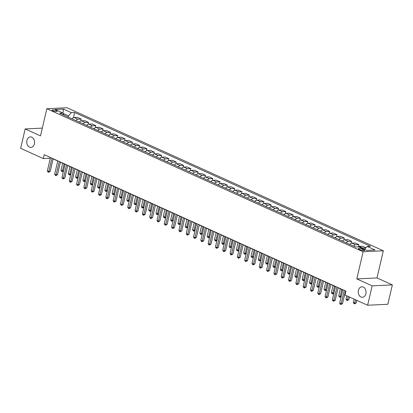 <?xml version="1.0" encoding="UTF-8"?>
<svg xmlns="http://www.w3.org/2000/svg" width="413" height="413" viewBox="0 0 413 413"><rect width="100%" height="100%" fill="white"/><g stroke="black" fill="none" stroke-linecap="round" stroke-linejoin="round"><path stroke-width="0.62" d="M34.393 143.838A5.25 3.913 87.2 0 1 30.908 147.384A5.25 3.913 87.2 0 1 26.912 140.451A5.25 3.913 87.2 0 1 30.397 136.904A5.25 3.913 87.2 0 1 34.393 143.838M365.887 293.746A5.25 3.913 87.2 0 1 362.402 297.293A5.25 3.913 87.2 0 1 358.407 290.36A5.25 3.913 87.2 0 1 361.891 286.808A5.25 3.913 87.2 0 1 365.887 293.746M52.869 110.782A2.623 0.625 13.1 0 0 55.574 111.5A2.623 0.625 13.1 0 0 57.175 111.288A2.623 0.625 13.1 0 0 56.364 110.612A2.623 0.625 13.1 0 0 53.664 109.894A2.623 0.625 13.1 0 0 52.064 110.101A2.623 0.625 13.1 0 0 52.869 110.782M383.321 250.779L67.03 107.747L46.829 108.733L363.12 251.765L383.321 250.779L377.002 277.934L356.806 278.92L372.149 285.858L392.35 284.872L377.002 277.934M392.35 284.872L387.838 304.267L367.637 305.253L372.149 285.858M367.637 305.253L344.984 295.006L345.887 291.129L44.206 154.705L43.303 158.582L50.309 158.241M363.894 249.705L362.604 249.127A2.54 0.604 13.1 0 0 359.991 248.43A2.54 0.604 13.1 0 0 358.438 248.631A2.54 0.604 13.1 0 0 359.222 249.292L360.508 249.87A2.54 0.604 13.1 0 0 363.125 250.567A2.54 0.604 13.1 0 0 364.674 250.366A2.54 0.604 13.1 0 0 363.894 249.705L363.683 250.608M364.488 249.431L367.193 246.442L370.497 246.282L74.665 112.501L73.462 117.664M367.193 246.442L375.087 250.01L366.682 250.423L358.789 246.85L355.485 247.01L59.653 113.234L62.957 113.069L55.063 109.502L63.473 109.094L71.361 112.661L74.665 112.501M42.322 128.107L25.162 128.944L20.65 148.339L43.303 158.582M25.162 128.944L40.51 135.882L46.829 108.733M356.806 278.92L363.12 251.765M53.117 158.917L57.743 161.008M60.427 162.221L65.053 164.317M67.732 165.53L72.358 167.621M75.042 168.834L79.668 170.925M82.347 172.138L86.973 174.229M89.657 175.442L94.283 177.533M96.967 178.746L101.593 180.837M104.272 182.05L108.898 184.146M111.582 185.36L116.208 187.45M118.892 188.664L123.518 190.754M126.197 191.968L130.823 194.058M133.507 195.272L138.133 197.362M140.812 198.576L145.438 200.666M148.122 201.88L152.748 203.976M155.433 205.189L160.058 207.28M162.737 208.493L167.363 210.584M170.048 211.797L174.673 213.888M177.353 215.101L181.978 217.192M184.663 218.405L189.288 220.496M191.973 221.709L196.598 223.805M199.278 225.013L203.903 227.109M206.588 228.322L211.213 230.413M213.893 231.626L218.518 233.717M221.203 234.93L225.828 237.021M228.513 238.234L233.138 240.325M235.818 241.538L240.443 243.629M243.128 244.842L247.754 246.938M250.433 248.151L255.058 250.242M257.743 251.455L262.369 253.546M265.053 254.759L269.679 256.85M272.358 258.063L276.984 260.154M279.668 261.367L284.294 263.458M286.978 264.671L291.604 266.767M294.283 267.98L298.909 270.071M301.593 271.284L306.219 273.375M308.898 274.588L313.524 276.679M316.208 277.892L320.834 279.983M323.518 281.196L328.144 283.287M330.823 284.5L335.449 286.596M338.133 287.809L342.759 289.9M345.438 291.113L345.846 291.294M68.176 117.085L68.455 115.872L63.153 113.472M362.108 248.352A3.278 2.044 -65.7 0 1 362.929 248.115L365.81 247.976M72.069 118.846A3.278 2.044 -65.7 0 1 74.113 117.509L77.417 117.344L81.216 119.063L80.772 120.968M79.373 122.15A3.278 2.044 -65.7 0 1 81.423 120.813L84.722 120.653L88.521 122.367L88.083 124.272M86.684 125.454A3.278 2.044 -65.7 0 1 88.728 124.117L92.032 123.957L95.831 125.676L95.388 127.576M93.994 128.763A3.278 2.044 -65.7 0 1 96.038 127.421L99.342 127.261L103.142 128.98L102.698 130.885M101.299 132.067A3.278 2.044 -65.7 0 1 103.343 130.725L106.647 130.565L110.447 132.284L110.003 134.189M108.609 135.371A3.278 2.044 -65.7 0 1 110.653 134.029L113.957 133.869L117.757 135.588L117.313 137.493M115.914 138.675A3.278 2.044 -65.7 0 1 117.963 137.338L121.262 137.173L125.067 138.892L124.623 140.797M123.224 141.979A3.278 2.044 -65.7 0 1 125.268 140.642L128.572 140.477L132.372 142.196L131.928 144.101M130.534 145.283A3.278 2.044 -65.7 0 1 132.578 143.946L135.882 143.786L139.682 145.505L139.238 147.405M137.839 148.592A3.278 2.044 -65.7 0 1 139.883 147.25L143.187 147.09L146.987 148.809L146.548 150.714M145.149 151.896A3.278 2.044 -65.7 0 1 147.193 150.554L150.497 150.394L154.297 152.113L153.853 154.018M152.454 155.2A3.278 2.044 -65.7 0 1 154.503 153.858L157.802 153.698L161.607 155.417L161.163 157.322M159.764 158.504A3.278 2.044 -65.7 0 1 161.808 157.162L165.112 157.002L168.912 158.721L168.468 160.626M167.074 161.808A3.278 2.044 -65.7 0 1 169.118 160.471L172.422 160.306L176.222 162.025L175.778 163.93M174.379 165.112A3.278 2.044 -65.7 0 1 176.428 163.775L179.727 163.615L183.527 165.334L183.088 167.234M181.689 168.421A3.278 2.044 -65.7 0 1 183.733 167.079L187.037 166.919L190.837 168.638L190.393 170.543M188.994 171.725A3.278 2.044 -65.7 0 1 191.043 170.383L194.347 170.223L198.147 171.942L197.703 173.847M196.304 175.029A3.278 2.044 -65.7 0 1 198.348 173.687L201.652 173.527L205.452 175.246L205.008 177.151M203.614 178.333A3.278 2.044 -65.7 0 1 205.659 176.991L208.963 176.831L212.762 178.55L212.318 180.455M210.919 181.637A3.278 2.044 -65.7 0 1 212.969 180.3L216.267 180.135L220.067 181.854L219.628 183.759M218.229 184.941A3.278 2.044 -65.7 0 1 220.274 183.604L223.578 183.444L227.377 185.163L226.933 187.063M225.534 188.251A3.278 2.044 -65.7 0 1 227.584 186.908L230.888 186.748L234.687 188.467L234.243 190.372M232.844 191.555A3.278 2.044 -65.7 0 1 234.889 190.212L238.193 190.052L241.992 191.771L241.548 193.676M240.154 194.859A3.278 2.044 -65.7 0 1 242.199 193.516L245.503 193.356L249.302 195.075L248.858 196.98M247.459 198.163A3.278 2.044 -65.7 0 1 249.509 196.82L252.808 196.66L256.607 198.379L256.168 200.284M254.769 201.467A3.278 2.044 -65.7 0 1 256.814 200.129L260.118 199.964L263.917 201.683L263.473 203.588M262.079 204.771A3.278 2.044 -65.7 0 1 264.124 203.433L267.428 203.273L271.227 204.987L270.783 206.892M269.384 208.075A3.278 2.044 -65.7 0 1 271.429 206.737L274.733 206.577L278.532 208.297L278.088 210.202M276.695 211.384A3.278 2.044 -65.7 0 1 278.739 210.041L282.043 209.881L285.842 211.601L285.398 213.506M283.999 214.688A3.278 2.044 -65.7 0 1 286.049 213.345L289.348 213.185L293.153 214.905L292.709 216.81M291.31 217.992A3.278 2.044 -65.7 0 1 293.354 216.649L296.658 216.489L300.457 218.209L300.014 220.114M298.62 221.296A3.278 2.044 -65.7 0 1 300.664 219.959L303.968 219.793L307.768 221.513L307.324 223.418M305.925 224.6A3.278 2.044 -65.7 0 1 307.969 223.263L311.273 223.103L315.073 224.817L314.634 226.722M313.235 227.904A3.278 2.044 -65.7 0 1 315.279 226.567L318.583 226.407L322.383 228.126L321.939 230.031M320.54 231.213A3.278 2.044 -65.7 0 1 322.589 229.871L325.888 229.711L329.693 231.43L329.249 233.335M327.85 234.517A3.278 2.044 -65.7 0 1 329.894 233.175L333.198 233.015L336.998 234.734L336.554 236.639M335.16 237.821A3.278 2.044 -65.7 0 1 337.204 236.479L340.508 236.319L344.308 238.038L343.864 239.943M342.465 241.125A3.278 2.044 -65.7 0 1 344.514 239.788L347.813 239.623L351.613 241.342L351.174 243.247M349.775 244.429A3.278 2.044 -65.7 0 1 351.819 243.092L355.123 242.932L358.923 244.646L358.479 246.551M357.895 246.897A3.278 2.044 -65.7 0 1 359.129 246.396L362.433 246.236L365.944 247.821M353.574 246.148A3.278 2.044 -65.7 0 1 355.619 244.811L358.923 244.646M346.264 242.844A3.278 2.044 -65.7 0 1 348.314 241.502L351.613 241.342M338.959 239.54A3.278 2.044 -65.7 0 1 341.004 238.198L344.308 238.038M331.649 236.236A3.278 2.044 -65.7 0 1 333.694 234.894L336.998 234.734M324.344 232.932A3.278 2.044 -65.7 0 1 326.389 231.59L329.693 231.43M317.034 229.623A3.278 2.044 -65.7 0 1 319.079 228.286L322.383 228.126M309.724 226.319A3.278 2.044 -65.7 0 1 311.774 224.982L315.073 224.817M302.419 223.015A3.278 2.044 -65.7 0 1 304.464 221.673L307.768 221.513M295.109 219.711A3.278 2.044 -65.7 0 1 297.154 218.369L300.457 218.209M287.799 216.407A3.278 2.044 -65.7 0 1 289.849 215.065L293.153 214.905M280.494 213.103A3.278 2.044 -65.7 0 1 282.538 211.761L285.842 211.601M273.184 209.794A3.278 2.044 -65.7 0 1 275.234 208.457L278.532 208.297M265.879 206.49A3.278 2.044 -65.7 0 1 267.923 205.153L271.227 204.987M258.569 203.186A3.278 2.044 -65.7 0 1 260.613 201.843L263.917 201.683M251.259 199.882A3.278 2.044 -65.7 0 1 253.308 198.539L256.607 198.379M243.954 196.578A3.278 2.044 -65.7 0 1 245.998 195.235L249.302 195.075M236.644 193.274A3.278 2.044 -65.7 0 1 238.693 191.931L241.992 191.771M229.339 189.965A3.278 2.044 -65.7 0 1 231.383 188.627L234.687 188.467M222.029 186.661A3.278 2.044 -65.7 0 1 224.073 185.323L227.377 185.163M214.719 183.357A3.278 2.044 -65.7 0 1 216.768 182.019L220.067 181.854M207.414 180.053A3.278 2.044 -65.7 0 1 209.458 178.71L212.762 178.55M200.104 176.749A3.278 2.044 -65.7 0 1 202.148 175.406L205.452 175.246M192.799 173.445A3.278 2.044 -65.7 0 1 194.843 172.102L198.147 171.942M185.489 170.135A3.278 2.044 -65.7 0 1 187.533 168.798L190.837 168.638M178.179 166.831A3.278 2.044 -65.7 0 1 180.228 165.494L183.527 165.334M170.874 163.527A3.278 2.044 -65.7 0 1 172.918 162.19L176.222 162.025M163.563 160.223A3.278 2.044 -65.7 0 1 165.608 158.881L168.912 158.721M156.259 156.919A3.278 2.044 -65.7 0 1 158.303 155.577L161.607 155.417M148.948 153.615A3.278 2.044 -65.7 0 1 150.993 152.273L154.297 152.113M141.638 150.306A3.278 2.044 -65.7 0 1 143.688 148.969L146.987 148.809M134.333 147.002A3.278 2.044 -65.7 0 1 136.378 145.665L139.682 145.505M127.023 143.698A3.278 2.044 -65.7 0 1 129.068 142.361L132.372 142.196M119.713 140.394A3.278 2.044 -65.7 0 1 121.763 139.052L125.067 138.892M112.408 137.09A3.278 2.044 -65.7 0 1 114.453 135.748L117.757 135.588M105.098 133.786A3.278 2.044 -65.7 0 1 107.148 132.444L110.447 132.284M97.793 130.477A3.278 2.044 -65.7 0 1 99.838 129.14L103.142 128.98M90.483 127.173A3.278 2.044 -65.7 0 1 92.527 125.836L95.831 125.676M83.173 123.869A3.278 2.044 -65.7 0 1 85.223 122.532L88.521 122.367M75.868 120.565A3.278 2.044 -65.7 0 1 77.912 119.223L81.216 119.063M71.361 112.661L68.455 115.872M63.989 115.196L62.957 113.069M63.473 109.094L62.941 113.064M344.256 290.391L341.159 303.725L339.692 303.065L342.795 289.73M345.48 290.943L342.522 303.658L341.159 303.725L340.89 304.515L340.307 304.252L339.692 303.065M342.522 303.658L340.89 304.515M354.101 299.131L353.342 302.399L354.803 303.059L356.171 302.992L356.786 300.344M356.171 302.992L354.54 303.849L355.562 299.792M354.54 303.849L353.956 303.586L353.342 302.399M336.951 287.087L333.849 300.421L332.388 299.761L335.49 286.426M338.17 287.639L335.211 300.354L333.849 300.421L333.585 301.211L333.002 300.948L332.388 299.761M335.211 300.354L333.585 301.211M329.641 283.783L326.538 297.112L325.077 296.451L328.18 283.122M330.865 284.335L327.907 297.05L326.538 297.112L326.275 297.907L325.692 297.639L325.077 296.451M327.907 297.05L326.275 297.907M322.336 280.479L319.234 293.808L317.773 293.147L320.875 279.818M323.555 281.031L320.596 293.741L319.234 293.808L318.97 294.598L318.382 294.335L317.773 293.147M320.596 293.741L318.97 294.598M346.796 295.827L346.032 299.095L347.498 299.755L348.861 299.688L349.475 297.04M348.861 299.688L347.235 300.545L348.257 296.488M347.235 300.545L346.646 300.282L346.032 299.095M349.883 244.289L349.3 244.217M340.348 288.811L338.727 295.791L340.188 296.451L341.814 289.472M341.184 296.668L339.925 297.241L339.341 296.978L338.727 295.791M339.925 297.241L340.188 296.451L341.246 296.4M342.573 240.986L341.99 240.913M333.043 285.507L331.417 292.481L332.878 293.142L334.504 286.168M333.874 293.364L332.615 293.937L332.031 293.669L331.417 292.481M332.615 293.937L332.878 293.142L333.936 293.091M315.026 277.175L311.923 290.504L310.462 289.843L313.565 276.514M316.25 277.727L313.286 290.437L311.923 290.504L311.66 291.294L311.077 291.031L310.462 289.843M313.286 290.437L311.66 291.294M335.268 237.681L334.685 237.604M325.733 282.203L324.112 289.177L325.573 289.838L327.194 282.864M326.569 290.055L325.31 290.628L324.721 290.365L324.112 289.177M325.31 290.628L325.573 289.838L326.631 289.787M307.716 273.871L304.613 287.2L303.152 286.539L306.255 273.21M308.939 274.423L305.981 287.133L304.613 287.2L304.35 287.99L303.767 287.727L303.152 286.539M305.981 287.133L304.35 287.99M300.411 270.561L297.308 283.896L295.847 283.235L298.95 269.901M301.629 271.114L298.671 283.829L297.308 283.896L297.045 284.686L296.462 284.423L295.847 283.235M298.671 283.829L297.045 284.686M293.101 267.257L289.998 280.592L288.537 279.931L291.64 266.597M294.324 267.81L291.366 280.525L289.998 280.592L289.735 281.382L289.152 281.119L288.537 279.931M291.366 280.525L289.735 281.382M285.796 263.953L282.693 277.283L281.232 276.622L284.33 263.293M287.014 264.506L284.056 277.221L282.693 277.283L282.43 278.078L281.842 277.81L281.232 276.622M284.056 277.221L282.43 278.078M278.486 260.649L275.383 273.979L273.922 273.318L277.025 259.989M279.704 261.202L276.746 273.912L275.383 273.979L275.12 274.769L274.537 274.506L273.922 273.318M276.746 273.912L275.12 274.769M327.958 234.372L327.375 234.3M318.428 278.894L316.802 285.873L318.263 286.534L319.889 279.555M319.259 286.751L318 287.324L317.416 287.061L316.802 285.873M318 287.324L318.263 286.534L319.321 286.483M320.648 231.068L320.07 230.996M311.118 275.59L309.492 282.569L310.958 283.23L312.579 276.251M311.949 283.447L310.69 284.02L310.106 283.757L309.492 282.569M310.69 284.02L310.958 283.23L312.011 283.179M313.343 227.764L312.76 227.692M303.808 272.286L302.187 279.265L303.648 279.926L305.274 272.947M304.644 280.143L303.385 280.716L302.801 280.453L302.187 279.265M303.385 280.716L303.648 279.926L304.706 279.875M306.033 224.46L305.45 224.388M296.503 268.982L294.877 275.961L296.338 276.622L297.964 269.643M297.334 276.839L296.075 277.412L295.491 277.149L294.877 275.961M296.075 277.412L296.338 276.622L297.396 276.571M298.723 221.156L298.145 221.084M289.193 265.678L287.572 272.652L289.033 273.313L290.654 266.339M290.024 273.535L288.77 274.108L288.181 273.84L287.572 272.652M288.77 274.108L289.033 273.313L290.091 273.267M271.176 257.345L268.073 270.675L266.612 270.014L269.715 256.685M272.399 257.898L269.441 270.608L268.073 270.675L267.81 271.465L267.226 271.202L266.612 270.014M269.441 270.608L267.81 271.465M291.418 217.852L290.835 217.775M281.888 262.374L280.262 269.348L281.723 270.009L283.349 263.035M282.719 270.226L281.459 270.799L280.876 270.536L280.262 269.348M281.459 270.799L281.723 270.009L282.781 269.957M263.871 254.041L260.768 267.371L259.307 266.71L262.41 253.381M265.089 254.594L262.131 267.304L260.768 267.371L260.505 268.161L259.916 267.898L259.307 266.71M262.131 267.304L260.505 268.161M284.108 214.543L283.53 214.471M274.578 259.065L272.952 266.044L274.418 266.705L276.039 259.725M275.409 266.922L274.149 267.495L273.566 267.232L272.952 266.044M274.149 267.495L274.418 266.705L275.471 266.653M256.561 250.732L253.458 264.067L251.997 263.406L255.1 250.071M257.784 251.285L254.826 264L253.458 264.067L253.195 264.857L252.611 264.594L251.997 263.406M254.826 264L253.195 264.857M276.803 211.239L276.22 211.167M267.268 255.761L265.647 262.74L267.108 263.401L268.729 256.421M268.104 263.618L266.844 264.191L266.261 263.928L265.647 262.74M266.844 264.191L267.108 263.401L268.166 263.349M249.256 247.428L246.153 260.763L244.687 260.102L247.79 246.767M250.474 247.981L247.516 260.696L246.153 260.763L245.89 261.553L245.301 261.29L244.687 260.102M247.516 260.696L245.89 261.553M269.493 207.935L268.909 207.863M259.963 252.457L258.337 259.436L259.798 260.097L261.424 253.117M260.794 260.314L259.534 260.887L258.951 260.624L258.337 259.436M259.534 260.887L259.798 260.097L260.856 260.045M241.946 244.124L238.843 257.459L237.382 256.793L240.485 243.464M243.164 244.677L240.206 257.392L238.843 257.459L238.58 258.249L237.996 257.98L237.382 256.793M240.206 257.392L238.58 258.249M262.183 204.631L261.605 204.559M252.653 249.153L251.032 256.132L252.493 256.793L254.114 249.813M253.484 257.01L252.229 257.583L251.641 257.32L251.032 256.132M252.229 257.583L252.493 256.793L253.551 256.741M234.636 240.82L231.533 254.15L230.072 253.489L233.175 240.159M235.859 241.373L232.901 254.083L231.533 254.15L231.27 254.94L230.686 254.676L230.072 253.489M232.901 254.083L231.27 254.94M254.878 201.327L254.294 201.255M245.348 245.849L243.722 252.823L245.183 253.489L246.809 246.509M246.179 253.706L244.919 254.279L244.336 254.01L243.722 252.823M244.919 254.279L245.183 253.489L246.241 253.437M227.331 237.516L224.228 250.846L222.767 250.185L225.87 236.856M228.549 238.069L225.591 250.779L224.228 250.846L223.965 251.636L223.376 251.372L222.767 250.185M225.591 250.779L223.965 251.636M220.021 234.212L216.918 247.542L215.457 246.881L218.56 233.551M221.244 234.765L218.286 247.475L216.918 247.542L216.655 248.332L216.071 248.068L215.457 246.881M218.286 247.475L216.655 248.332M212.716 230.903L209.613 244.238L208.147 243.577L211.249 230.242M213.934 231.456L210.976 244.171L209.613 244.238L209.345 245.028L208.761 244.764L208.147 243.577M210.976 244.171L209.345 245.028M205.406 227.599L202.303 240.934L200.842 240.273L203.945 226.938M206.624 228.152L203.666 240.867L202.303 240.934L202.04 241.724L201.456 241.46L200.842 240.273M203.666 240.867L202.04 241.724M198.095 224.295L194.993 237.63L193.532 236.969L196.634 223.634M199.319 224.848L196.361 237.563L194.993 237.63L194.73 238.42L194.146 238.151L193.532 236.969M196.361 237.563L194.73 238.42M190.791 220.991L187.688 234.321L186.227 233.66L189.33 220.33M192.009 221.544L189.051 234.254L187.688 234.321L187.425 235.111L186.836 234.847L186.227 233.66M189.051 234.254L187.425 235.111M183.48 217.687L180.378 231.017L178.917 230.356L182.019 217.026M184.704 218.24L181.741 230.95L180.378 231.017L180.114 231.807L179.531 231.543L178.917 230.356M181.741 230.95L180.114 231.807M176.17 214.383L173.073 227.713L171.607 227.052L174.709 213.722M177.394 214.936L174.436 227.646L173.073 227.713L172.804 228.503L172.221 228.239L171.607 227.052M174.436 227.646L172.804 228.503M168.865 211.074L165.763 224.409L164.302 223.748L167.404 210.413M170.084 211.626L167.126 224.342L165.763 224.409L165.499 225.199L164.916 224.935L164.302 223.748M167.126 224.342L165.499 225.199M161.555 207.77L158.453 221.105L156.992 220.444L160.094 207.109M162.779 208.322L159.821 221.038L158.453 221.105L158.189 221.895L157.606 221.631L156.992 220.444M159.821 221.038L158.189 221.895M154.25 204.466L151.148 217.801L149.687 217.14L152.789 203.805M155.469 205.018L152.511 217.734L151.148 217.801L150.884 218.591L150.296 218.322L149.687 217.14M152.511 217.734L150.884 218.591M146.94 201.162L143.838 214.492L142.377 213.831L145.479 200.501M148.164 201.714L145.2 214.43L143.838 214.492L143.574 215.281L142.991 215.018L142.377 213.831M145.2 214.43L143.574 215.281M139.63 197.858L136.527 211.188L135.066 210.527L138.169 197.197M140.854 198.41L137.896 211.12L136.527 211.188L136.264 211.977L135.681 211.714L135.066 210.527M137.896 211.12L136.264 211.977M132.325 194.554L129.223 207.884L127.762 207.223L130.864 193.893M133.544 195.106L130.585 207.816L129.223 207.884L128.959 208.673L128.376 208.41L127.762 207.223M130.585 207.816L128.959 208.673M125.015 191.25L121.912 204.58L120.451 203.919L123.554 190.584M126.239 191.797L123.281 204.512L121.912 204.58L121.649 205.369L121.066 205.106L120.451 203.919M123.281 204.512L121.649 205.369M117.71 187.941L114.608 201.276L113.147 200.615L116.244 187.28M118.929 188.493L115.97 201.208L114.608 201.276L114.344 202.065L113.756 201.802L113.147 200.615M115.97 201.208L114.344 202.065M110.4 184.637L107.297 197.972L105.836 197.311L108.939 183.976M111.618 185.189L108.66 197.904L107.297 197.972L107.034 198.761L106.451 198.493L105.836 197.311M108.66 197.904L107.034 198.761M103.09 181.333L99.987 194.662L98.526 194.002L101.629 180.672M104.313 181.885L101.355 194.6L99.987 194.662L99.724 195.457L99.141 195.189L98.526 194.002M101.355 194.6L99.724 195.457M247.568 198.023L246.989 197.946M238.038 242.545L236.412 249.519L237.873 250.18L239.499 243.205M238.869 250.397L237.609 250.97L237.026 250.706L236.412 249.519M237.609 250.97L237.873 250.18L238.931 250.128M240.263 194.719L239.679 194.642M230.728 239.235L229.107 246.215L230.568 246.876L232.189 239.896M231.564 247.093L230.304 247.666L229.721 247.402L229.107 246.215M230.304 247.666L230.568 246.876L231.626 246.824M232.953 191.41L232.369 191.338M223.423 235.931L221.796 242.911L223.257 243.572L224.884 236.592M224.254 243.789L222.994 244.362L222.411 244.098L221.796 242.911M222.994 244.362L223.257 243.572L224.316 243.52M225.643 188.106L225.064 188.034M216.113 232.627L214.492 239.607L215.953 240.268L217.574 233.288M216.944 240.485L215.689 241.058L215.101 240.794L214.492 239.607M215.689 241.058L215.953 240.268L217.006 240.216M218.338 184.802L217.754 184.73M208.802 229.323L207.181 236.303L208.642 236.964L210.269 229.984M209.639 237.181L208.379 237.754L207.796 237.49L207.181 236.303M208.379 237.754L208.642 236.964L209.701 236.912M211.028 181.498L210.444 181.426M201.498 226.019L199.871 232.999L201.332 233.66L202.959 226.68M202.329 233.877L201.069 234.45L200.486 234.181L199.871 232.999M201.069 234.45L201.332 233.66L202.391 233.608M203.723 178.194L203.139 178.117M194.187 222.715L192.566 229.69L194.027 230.351L195.648 223.376M195.024 230.568L193.764 231.141L193.176 230.877L192.566 229.69M193.764 231.141L194.027 230.351L195.086 230.299M196.412 174.89L195.829 174.813M186.882 219.406L185.256 226.386L186.717 227.047L188.343 220.067M187.714 227.264L186.454 227.837L185.871 227.573L185.256 226.386M186.454 227.837L186.717 227.047L187.776 226.995M189.102 171.581L188.524 171.509M179.572 216.102L177.946 223.082L179.412 223.743L181.033 216.763M180.404 223.96L179.149 224.533L178.561 224.269L177.946 223.082M179.149 224.533L179.412 223.743L180.466 223.691M181.797 168.277L181.214 168.205M172.262 212.798L170.641 219.778L172.102 220.439L173.728 213.459M173.099 220.656L171.839 221.229L171.256 220.965L170.641 219.778M171.839 221.229L172.102 220.439L173.161 220.387M174.487 164.973L173.904 164.901M164.957 209.494L163.331 216.474L164.792 217.135L166.418 210.155M165.789 217.352L164.529 217.925L163.946 217.661L163.331 216.474M164.529 217.925L164.792 217.135L165.85 217.083M167.182 161.669L166.599 161.597M157.647 206.19L156.026 213.17L157.487 213.831L159.108 206.851M158.484 214.048L157.224 214.621L156.635 214.352L156.026 213.17M157.224 214.621L157.487 213.831L158.546 213.779M159.872 158.365L159.289 158.293M150.342 202.886L148.716 209.861L150.177 210.522L151.803 203.547M151.173 210.738L149.914 211.311L149.33 211.048L148.716 209.861M149.914 211.311L150.177 210.522L151.235 210.47M152.562 155.061L151.984 154.983M143.032 199.577L141.406 206.557L142.872 207.218L144.493 200.243M143.863 207.434L142.604 208.007L142.02 207.744L141.406 206.557M142.604 208.007L142.872 207.218L143.925 207.166M145.257 151.752L144.674 151.679M135.722 196.273L134.101 203.253L135.562 203.914L137.188 196.934M136.558 204.13L135.299 204.703L134.715 204.44L134.101 203.253M135.299 204.703L135.562 203.914L136.62 203.862M137.947 148.448L137.364 148.375M128.417 192.969L126.791 199.949L128.252 200.61L129.878 193.63M129.248 200.826L127.989 201.399L127.405 201.136L126.791 199.949M127.989 201.399L128.252 200.61L129.31 200.558M130.637 145.144L130.059 145.071M121.107 189.665L119.486 196.645L120.947 197.306L122.568 190.326M121.938 197.522L120.684 198.095L120.095 197.832L119.486 196.645M120.684 198.095L120.947 197.306L122.005 197.254M123.332 141.84L122.749 141.767M113.802 186.361L112.176 193.341L113.637 194.002L115.263 187.022M114.633 194.218L113.374 194.791L112.79 194.523L112.176 193.341M113.374 194.791L113.637 194.002L114.695 193.95M95.785 178.029L92.682 191.358L91.221 190.698L94.324 177.368M97.003 178.581L94.045 191.291L92.682 191.358L92.419 192.148L91.831 191.885L91.221 190.698M94.045 191.291L92.419 192.148M116.022 138.536L115.444 138.463M106.492 183.057L104.866 190.032L106.332 190.692L107.953 183.718M107.323 190.909L106.064 191.482L105.48 191.219L104.866 190.032M106.064 191.482L106.332 190.692L107.385 190.641M88.475 174.725L85.372 188.054L83.911 187.394L87.014 174.064M89.698 175.277L86.74 187.987L85.372 188.054L85.109 188.844L84.526 188.581L83.911 187.394M86.74 187.987L85.109 188.844M108.717 135.232L108.134 135.154M99.182 179.748L97.561 186.728L99.022 187.388L100.643 180.414M100.018 187.605L98.759 188.178L98.175 187.915L97.561 186.728M98.759 188.178L99.022 187.388L100.08 187.337M81.17 171.421L78.067 184.75L76.601 184.09L79.704 170.76M82.388 171.968L79.43 184.683L78.067 184.75L77.804 185.54L77.216 185.277L76.601 184.09M79.43 184.683L77.804 185.54M101.407 131.923L100.824 131.85M91.877 176.444L90.251 183.424L91.712 184.084L93.338 177.105M92.708 184.301L91.449 184.874L90.865 184.611L90.251 183.424M91.449 184.874L91.712 184.084L92.77 184.033M73.86 168.112L70.757 181.446L69.296 180.786L72.399 167.451M75.078 168.664L72.12 181.379L70.757 181.446L70.494 182.236L69.911 181.973L69.296 180.786M72.12 181.379L70.494 182.236M94.097 128.619L93.519 128.546M84.567 173.14L82.946 180.12L84.407 180.78L86.028 173.801M85.398 180.997L84.144 181.57L83.555 181.307L82.946 180.12M84.144 181.57L84.407 180.78L85.465 180.729M66.55 164.808L63.447 178.142L61.986 177.482L65.089 164.147M67.773 165.36L64.815 178.075L63.447 178.142L63.184 178.932L62.6 178.664L61.986 177.482M64.815 178.075L63.184 178.932M86.792 125.315L86.209 125.242M77.262 169.836L75.636 176.816L77.097 177.476L78.723 170.497M78.093 177.693L76.833 178.266L76.25 178.003L75.636 176.816M76.833 178.266L77.097 177.476L78.155 177.425M59.245 161.504L56.142 174.833L54.681 174.172L57.784 160.843M60.463 162.056L57.505 174.771L56.142 174.833L55.879 175.628L55.29 175.36L54.681 174.172M57.505 174.771L55.879 175.628M79.482 122.011L78.904 121.938M69.952 166.532L68.326 173.512L69.787 174.172L71.413 167.193M70.783 174.389L69.523 174.962L68.94 174.694L68.326 173.512M69.523 174.962L69.787 174.172L70.845 174.121M51.935 158.2L48.832 171.529L47.371 170.868L50.474 157.539M53.158 158.752L50.2 171.462L48.832 171.529L48.569 172.319L47.985 172.056L47.371 170.868M50.2 171.462L48.569 172.319M72.177 118.707L71.594 118.634M62.642 163.228L61.021 170.202L62.482 170.863L64.103 163.889M63.478 171.08L62.218 171.658L61.635 171.39L61.021 170.202M62.218 171.658L62.482 170.863L63.54 170.812M359.129 246.396L362.929 248.115M351.819 243.092L355.619 244.811M344.514 239.788L348.314 241.502M337.204 236.479L341.004 238.198M329.894 233.175L333.694 234.894M322.589 229.871L326.389 231.59M315.279 226.567L319.079 228.286M307.969 223.263L311.774 224.982M300.664 219.959L304.464 221.673M293.354 216.649L297.154 218.369M286.049 213.345L289.849 215.065M278.739 210.041L282.538 211.761M271.429 206.737L275.234 208.457M264.124 203.433L267.923 205.153M256.814 200.129L260.613 201.843M249.509 196.82L253.308 198.539M242.199 193.516L245.998 195.235M234.889 190.212L238.693 191.931M227.584 186.908L231.383 188.627M220.274 183.604L224.073 185.323M212.969 180.3L216.768 182.019M205.659 176.991L209.458 178.71M198.348 173.687L202.148 175.406M191.043 170.383L194.843 172.102M183.733 167.079L187.533 168.798M176.428 163.775L180.228 165.494M169.118 160.471L172.918 162.19M161.808 157.162L165.608 158.881M154.503 153.858L158.303 155.577M147.193 150.554L150.993 152.273M139.883 147.25L143.688 148.969M132.578 143.946L136.378 145.665M125.268 140.642L129.068 142.361M117.963 137.338L121.763 139.052M110.653 134.029L114.453 135.748M103.343 130.725L107.148 132.444M96.038 127.421L99.838 129.14M88.728 124.117L92.527 125.836M81.423 120.813L85.223 122.532M74.113 117.509L77.912 119.223M362.304 250.433L362.604 249.127"/></g></svg>

